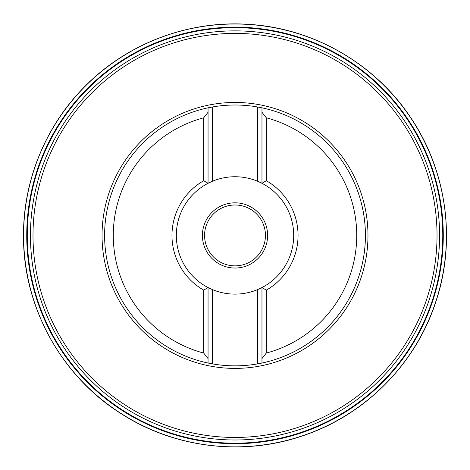 <?xml version="1.0" encoding="UTF-8"?>
<svg xmlns="http://www.w3.org/2000/svg" width="470" height="470" viewBox="0 0 470 470"><rect width="100%" height="100%" fill="white"/><g stroke="black" fill="none" stroke-linecap="round" stroke-linejoin="round"><path stroke-width="0.7" d="M266.314 290.149L261.966 287.564L257.619 289.591L257.619 363.88A130.425 130.425 0 0 0 261.966 107.824L261.966 112.271L261.966 107.824A130.425 130.425 0 0 1 261.966 363.034L261.966 358.592L266.314 353.064L266.314 290.149A63.039 63.039 0 0 0 266.314 180.715L266.314 117.794L261.966 112.271L261.966 183.294L257.619 181.267A58.691 58.691 0 0 0 212.405 181.267L208.057 183.294A58.691 58.691 0 0 0 208.057 287.564L208.057 363.034A130.425 130.425 0 0 1 208.057 107.824L208.057 112.271L203.71 117.794A121.73 121.73 0 0 0 203.71 353.064L208.057 358.592L208.057 363.034L212.405 363.88A130.425 130.425 0 0 0 257.619 363.88L261.966 363.034L261.966 287.564A58.691 58.691 0 0 0 261.966 183.294L266.314 180.715M266.314 117.794A121.73 121.73 0 0 1 266.314 353.064M257.619 363.88A130.425 130.425 0 0 0 261.966 107.824L257.619 106.984A130.425 130.425 0 0 0 212.405 106.984L208.057 107.824A130.425 130.425 0 0 0 208.057 363.034A130.425 130.425 0 0 1 208.057 107.824L208.057 183.294L203.71 180.715L203.71 117.794M257.619 289.591A58.691 58.691 0 0 1 212.405 289.591L208.057 287.564L203.71 290.149A63.039 63.039 0 0 1 203.71 180.715M204.579 235.429A30.433 30.433 0 0 0 250.228 261.784A30.433 30.433 0 0 0 250.228 209.074A30.433 30.433 0 0 0 204.579 235.429M202.405 235.429A32.606 32.606 0 0 1 251.315 207.194A32.606 32.606 0 0 1 251.315 263.67A32.606 32.606 0 0 1 202.405 235.429M203.71 353.064L203.71 290.149M439.573 235.429A204.562 204.562 0 0 1 132.728 412.584A204.562 204.562 0 0 1 132.728 58.274A204.562 204.562 0 0 1 439.573 235.429A204.562 204.562 0 0 1 132.728 412.584A204.562 204.562 0 0 1 132.728 58.274A204.562 204.562 0 0 1 439.573 235.429M23.594 235.429A211.418 211.418 0 0 0 340.721 418.523A211.418 211.418 0 0 0 340.721 52.334A211.418 211.418 0 0 0 23.594 235.429M26.737 235.429A208.275 208.275 0 0 0 339.146 415.797A208.275 208.275 0 0 0 339.146 55.061A208.275 208.275 0 0 0 26.737 235.429M27.266 235.429A207.746 207.746 0 0 1 338.888 55.513A207.746 207.746 0 0 1 338.888 415.345A207.746 207.746 0 0 1 27.266 235.429M437.03 235.429A202.018 202.018 0 0 0 235.012 33.411A202.018 202.018 0 0 0 32.994 235.429A202.018 202.018 0 0 0 235.012 437.447A202.018 202.018 0 0 0 437.03 235.429M102.043 235.429A132.969 132.969 0 0 1 301.493 120.273A132.969 132.969 0 0 1 301.493 350.585A132.969 132.969 0 0 1 102.043 235.429M212.405 289.591L212.405 363.88M212.405 106.984L212.405 181.267M257.619 106.984L257.619 181.267M23.5 235.429C23.277 179.981 46.084 124.92 85.452 85.869C127.605 43.287 188.511 20.275 248.295 24.334C312.585 27.983 374.085 63.062 409.946 116.542C446.471 169.576 456.446 239.671 436.172 300.788C416.649 362.159 367.381 412.995 306.657 434.439C246.204 456.623 175.833 448.856 121.677 414.017C61.306 376.382 22.924 306.569 23.5 235.429"/></g></svg>
